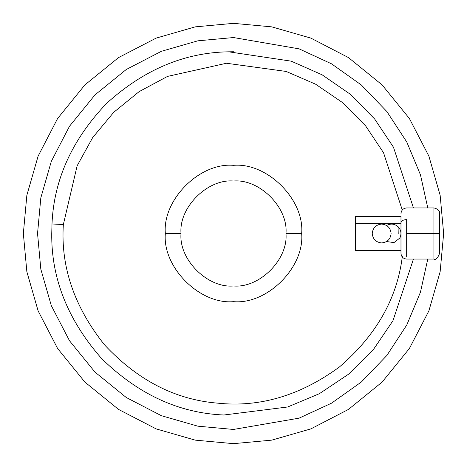 <?xml version="1.0" encoding="UTF-8"?>
<svg xmlns="http://www.w3.org/2000/svg" width="467" height="467" viewBox="0 0 467 467"><rect width="100%" height="100%" fill="white"/><g stroke="black" fill="none" stroke-linecap="round" stroke-linejoin="round"><path stroke-width="0.7" d="M400.984 233.5L400.984 249.606L400.984 223.611L355.545 223.611L355.545 249.606L355.545 217.394L355.545 223.611L400.984 223.611L400.984 233.518M386.612 241.532L393.961 242.618L386.612 241.532M372.246 233.5C372.847 227.814 375.988 224.674 381.673 224.072C387.359 224.674 390.5 227.814 391.101 233.5C390.5 239.186 387.359 242.326 381.673 242.928C375.988 242.326 372.847 239.186 372.246 233.5C372.847 239.186 375.988 242.326 381.673 242.928C387.359 242.326 390.5 239.186 391.101 233.5C390.5 227.814 387.359 224.674 381.673 224.072C375.988 224.674 372.847 227.814 372.246 233.5M386.612 225.468C390.698 223.314 394.516 223.716 398.059 226.676C401.188 230.073 401.772 233.868 399.816 238.047L393.961 242.618L399.816 238.047C401.772 233.868 401.188 230.073 398.059 226.676C394.516 223.716 390.698 223.314 386.612 225.468M406.664 219.583C403.237 219.782 401.346 220.809 400.984 222.677L400.984 252.583L400.984 222.677C401.346 220.809 403.237 219.782 406.664 219.583L406.664 233.5L406.664 219.583M406.664 257.048L406.664 233.5L433.925 233.5L433.925 207.943L433.925 259.057L433.925 233.5L439.605 233.5L406.664 233.5L406.664 257.048M439.605 253.377L439.605 233.5L439.605 253.377C437.637 258.315 435.74 260.212 433.925 259.057L406.664 259.057C403.214 258.724 401.316 256.832 400.984 253.377M443.65 233.5L440.142 271.741L428.893 310.853L409.396 348.499L382.099 382.099L348.499 409.396L310.853 428.893L271.741 440.142L233.5 443.65L195.259 440.142L156.147 428.893L118.501 409.396L84.901 382.099L57.604 348.499L38.107 310.853L26.858 271.741L23.35 233.5L26.858 271.741L38.107 310.853L57.604 348.499L84.901 382.099L118.501 409.396L156.147 428.893L195.259 440.142L233.5 443.65L271.741 440.142L310.853 428.893L348.499 409.396L382.099 382.099L409.396 348.499L428.893 310.853L440.142 271.741L443.65 233.5L440.142 195.259L428.893 156.147L409.396 118.501L382.099 84.901L348.499 57.604L310.853 38.107L271.741 26.858L233.5 23.35L195.259 26.858L156.147 38.107L118.501 57.604L84.901 84.901L57.604 118.501L38.107 156.147L26.858 195.259L23.35 233.5L26.858 195.259L38.107 156.147L57.604 118.501L84.901 84.901L118.501 57.604L156.147 38.107L195.259 26.858L233.5 23.35L271.741 26.858L310.853 38.107L348.499 57.604L382.099 84.901L409.396 118.501L428.893 156.147L440.142 195.259L443.65 233.5M427.778 207.943L420.446 174.786L406.804 142.056L386.869 111.543L361.335 84.994L331.506 63.816L299.084 48.848L233.5 37.547L197.845 40.822L161.372 51.306L126.271 69.49L94.941 94.941L69.49 126.271L51.306 161.372L40.822 197.845L37.547 233.5L40.822 197.845L51.306 161.372L69.49 126.271L94.941 94.941L126.271 69.49L161.372 51.306L197.845 40.822L233.5 37.547L299.084 48.848L331.506 63.816L361.335 84.994L386.869 111.543L406.804 142.056L420.446 174.786L427.778 207.943L420.446 174.786L406.804 142.056L386.869 111.543L361.335 84.994L331.506 63.816L299.084 48.848L233.5 37.547L197.845 40.822L161.372 51.306L126.271 69.49L94.941 94.941L69.49 126.271L51.306 161.372L40.822 197.845L37.547 233.5L40.822 269.155L51.306 305.628L69.49 340.729L94.941 372.059L126.271 397.51L161.372 415.694L197.845 426.178L233.5 429.453L299.084 418.152L331.506 403.184L361.335 382.006L386.869 355.457L406.804 324.944L420.446 292.214L427.778 259.057L420.446 292.214L406.804 324.944L386.869 355.457L361.335 382.006L331.506 403.184L299.084 418.152L233.5 429.453L299.084 418.152L331.506 403.184L361.335 382.006L386.869 355.457L406.804 324.944L420.446 292.214L427.778 259.057M301.659 233.5L285.973 233.5C288.32 259.465 259.465 288.32 233.5 285.973C207.535 288.32 178.68 259.465 181.027 233.5L165.341 233.5C162.294 267.223 199.777 304.706 233.5 301.659C267.223 304.706 304.706 267.223 301.659 233.5C304.706 267.223 267.223 304.706 233.5 301.659C199.777 304.706 162.294 267.223 165.341 233.5C162.294 199.777 199.777 162.294 233.5 165.341C267.223 162.294 304.706 199.777 301.659 233.5C304.706 199.777 267.223 162.294 233.5 165.341C199.777 162.294 162.294 199.777 165.341 233.5L181.027 233.5C178.68 259.465 207.535 288.32 233.5 285.973C259.465 288.32 288.32 259.465 285.973 233.5C288.32 207.535 259.465 178.68 233.5 181.027C207.535 178.68 178.68 207.535 181.027 233.5C178.68 207.535 207.535 178.68 233.5 181.027C259.465 178.68 288.32 207.535 285.973 233.5L301.659 233.5M63.343 224.563L52 223.967L51.749 233.5C51.207 278.402 67.832 320.093 101.637 358.58C138.285 394.364 179.042 413.172 223.909 415L287.684 406.985L319.405 393.669L348.598 374.16L373.542 349.351L392.957 320.712L413.447 259.057L392.957 320.712L373.542 349.351L348.598 374.16L319.405 393.669L287.684 406.985L223.909 415C179.042 413.172 138.285 394.364 101.637 358.58C67.832 320.093 51.207 278.402 51.749 233.5L52 223.967C53.81 179.842 72.029 139.627 106.657 103.33C143.842 69.653 184.512 52.479 228.672 51.814L291.221 61.159L322.107 74.808L350.448 94.369L374.633 118.98L393.477 147.233L413.447 207.943L393.477 147.233L374.633 118.98L350.448 94.369L322.107 74.808L291.221 61.159L228.672 51.814C184.512 52.479 143.842 69.653 106.657 103.33C72.029 139.627 53.81 179.842 52 223.967L63.343 224.563L77.143 165.779L92.688 137.555L113.697 112.337L139.148 91.614L167.548 76.39L226.483 63.255L286.154 71.445L315.645 84.218L342.679 102.682L365.684 125.979L383.53 152.727L402.268 210.027L383.53 152.727L365.684 125.979L342.679 102.682L315.645 84.218L286.154 71.445L226.483 63.255L167.548 76.39L139.148 91.614L113.697 112.337L92.688 137.555L77.143 165.779L63.343 224.563C60.593 266.885 74.329 306.982 104.544 344.868C137.625 380.278 175.3 399.705 217.569 403.144C175.3 399.705 137.625 380.278 104.544 344.868C74.329 306.982 60.593 266.885 63.343 224.563M402.344 256.401C397.166 298.489 376.209 335.335 339.468 366.934C300.369 395.561 259.734 407.633 217.569 403.144C259.734 407.633 300.369 395.561 339.468 366.934C376.209 335.335 397.166 298.489 402.344 256.401M233.5 51.749L228.672 51.814L233.5 51.749M52 223.967L51.749 233.5L52 223.967M398.211 233.5L398.071 226.688M37.547 233.5L40.822 269.155L51.306 305.628L69.49 340.729L94.941 372.059L126.271 397.51L161.372 415.694L197.845 426.178L233.5 429.453L197.845 426.178L161.372 415.694L126.271 397.51L94.941 372.059L69.49 340.729L51.306 305.628L40.822 269.155L37.547 233.5M439.605 213.623L439.605 233.5L439.605 213.623C439.873 210.827 437.976 208.936 433.925 207.943L406.664 207.943C403.214 208.276 401.316 210.168 400.984 213.623M400.984 217.394L400.984 223.611L400.984 217.394M355.545 250.54L400.984 250.54M400.984 216.46L355.545 216.46"/></g></svg>
